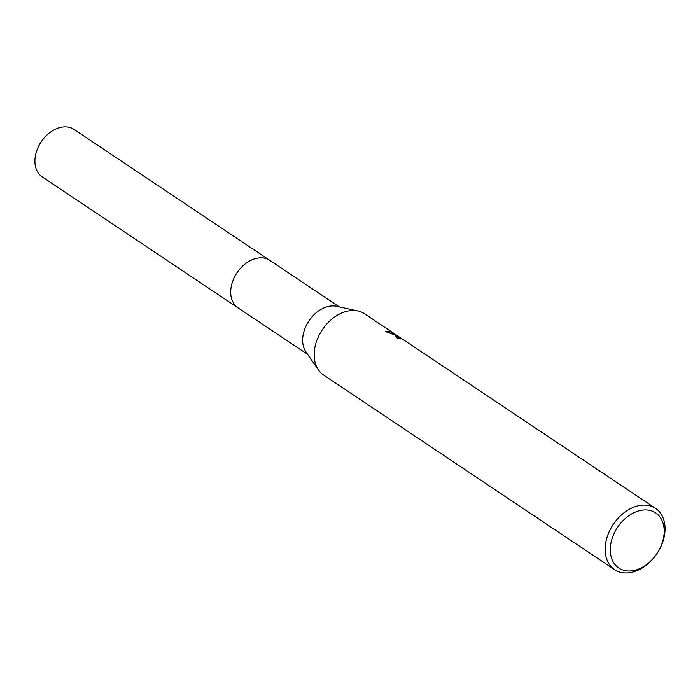 <?xml version="1.0" encoding="UTF-8"?>
<svg xmlns="http://www.w3.org/2000/svg" width="700" height="700" viewBox="0 0 700 700"><rect width="100%" height="100%" fill="white"/><g stroke="black" fill="none" stroke-linecap="round" stroke-linejoin="round"><path stroke-width="1.05" d="M238.481 308.14A28.577 20.379 -56.2 0 1 238.044 307.86A28.569 20.37 -56.2 0 1 236.136 274.129A28.569 20.37 -56.2 0 1 267.829 259.254A28.569 20.37 -56.2 0 1 269.815 260.374A28.577 20.379 -56.2 0 1 270.235 260.654M238.35 308.061A28.569 20.379 -56.2 0 1 235.996 274.348A28.569 20.379 -56.2 0 1 267.82 259.245A28.569 20.379 -56.2 0 1 270.113 260.566M614.609 569.669A36.855 26.285 -56.2 0 1 612.133 526.155A36.855 26.285 -56.2 0 1 653.021 506.957A36.855 26.285 -56.2 0 1 655.585 508.392A36.855 26.285 -56.2 0 1 658.061 551.915A36.855 26.285 -56.2 0 1 617.173 571.113A36.855 26.285 -56.2 0 1 614.609 569.669L323.627 375.069A36.855 26.285 -56.2 0 1 318.5 370.002A36.855 26.285 -56.2 0 1 322.271 329.814A36.855 26.285 -56.2 0 1 357.963 310.993A36.855 26.285 -56.2 0 1 362.049 312.358A36.855 26.285 -56.2 0 1 364.613 313.793L399.315 337.033M655.585 508.392L403.016 339.474L400.111 337.811L399.096 337.662L400.339 338.931A36.855 26.285 123.8 0 0 397.477 338.371L395.553 336.061L397.836 336.289L401.082 338.188L396.821 335.615L385.735 331.651L385.866 331.17L390.53 331.406L396.148 334.889M653.38 511.604A33.171 23.66 -56.2 0 1 658.849 550.462A33.171 23.66 -56.2 0 1 621.11 569.336A33.171 23.66 -56.2 0 1 615.641 530.469A33.171 23.66 -56.2 0 1 653.38 511.604M398.956 337.916L395.614 336.639M398.632 338.546L399.096 337.662M392.744 333.743L385.735 331.642M391.738 333.086L392.192 332.29M318.5 370.002L306.014 352.039A28.569 20.37 -56.2 0 1 308.928 320.898A28.569 20.37 -56.2 0 1 336.595 306.303L357.963 310.993M269.815 260.356A28.577 20.379 -56.2 0 0 235.322 275.502A28.577 20.379 -56.2 0 0 238.044 307.86L42.245 176.907A28.569 20.37 -56.2 0 1 39.524 144.55A28.569 20.37 -56.2 0 1 74.007 129.412L339.421 306.924M238.053 307.86L307.668 354.41"/></g></svg>
